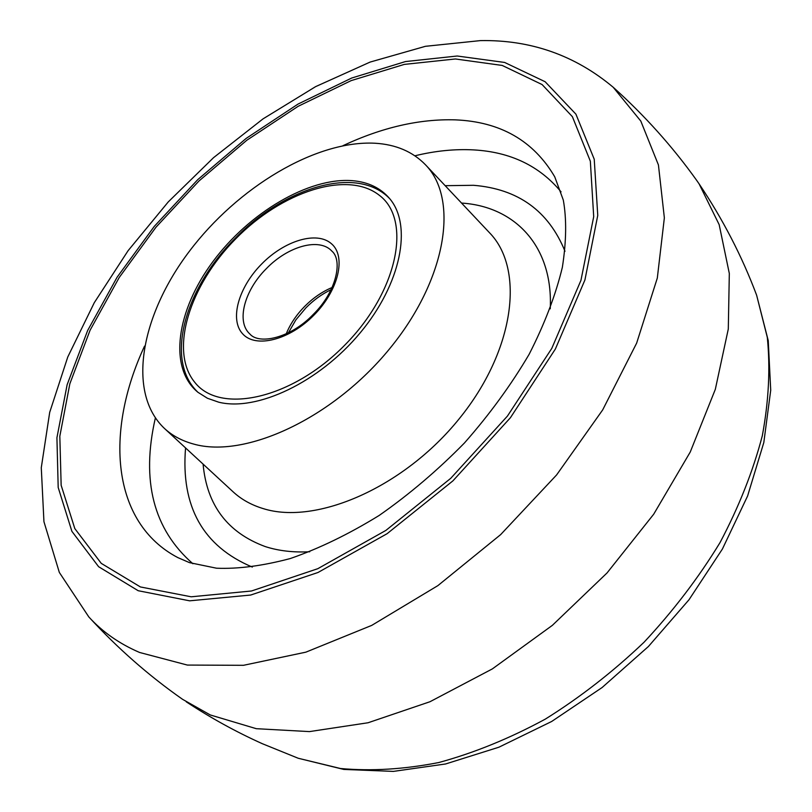 <?xml version="1.0" encoding="UTF-8"?>
<svg xmlns="http://www.w3.org/2000/svg" width="812" height="812" viewBox="0 0 812 812"><rect width="100%" height="100%" fill="white"/><g stroke="black" fill="none" stroke-linecap="round" stroke-linejoin="round"><path stroke-width="1.22" d="M218.692 402.184L207.446 398.266L197.925 392.287C167.982 367.806 176.61 310.285 212.917 261.606C249.04 212.795 308.611 177.249 352.327 180.66C368.161 181.979 380.605 187.968 389.658 198.605C412.496 225.401 401.311 283.611 360.142 332.9C319.197 382.31 256.866 411.745 218.692 402.184M374.911 143.227C395.82 144.445 412.669 151.621 425.458 164.755C459.186 199.021 446.732 279.338 389.608 348.784C332.808 418.413 245.021 458.881 193.459 444.012C181.949 440.865 172.276 435.679 164.44 428.431C126.489 392.622 140.77 315.492 189.216 251.507C237.53 187.339 315.584 140.171 374.911 143.227M613.182 87.239C644.698 115.548 672.478 146.525 696.534 180.173L699.061 183.806L719.168 224.64L729.318 273.482L728.293 329.022L715.321 389.344L690.251 452.02L653.69 514.219L607.031 572.957L552.363 625.352L492.366 668.895L429.954 701.741L368.09 722.751L309.453 731.602L256.298 728.689L210.298 714.966L182.588 699.335C148.708 675.625 117.446 648.149 88.812 616.927C102.434 631.898 119.354 643.743 139.573 652.462L187.379 665.069L243.468 665.312L305.84 652.168L371.734 625.382L437.861 585.635L500.649 534.621L556.596 474.949L602.677 409.908L636.659 343.1L657.314 278.049L664.358 217.849L658.43 164.958L640.81 121.089L613.182 87.239C574.987 55.277 530.754 39.727 480.46 40.6L425.447 46.304L370.11 62.077L315.604 86.64L263.058 118.856L213.576 157.64L168.246 201.924L128.123 250.644L94.283 302.693L67.772 356.986L49.694 412.374L41.28 467.712L43.939 521.68L59.337 572.44L88.812 616.927M425.458 164.755L489.494 232.729C524.948 268.863 514.981 350.084 459.338 418.606C404.051 487.332 316.254 525.425 263.179 508.596C251.355 505.013 241.306 499.41 233.054 491.778L164.44 428.431M309.748 551.754C293.416 552.596 278.607 550.881 265.311 546.598C227.563 532.692 206.816 505.196 203.091 464.119M461.531 203.051L463.216 203.183C515.661 207.233 553.297 246.828 550.242 308.814M445.169 185.684L473.528 185.298C518.056 188.902 548.547 210.887 564.99 251.253M252.339 567.081C203.01 546.293 180.751 506.576 185.562 447.93M192.901 563.751C153.478 529.333 140.963 480.734 155.366 417.967M414.912 155.792C435.303 150.839 454.903 148.88 473.721 149.905C510.494 151.976 539.604 165.952 561.062 191.855M342.958 145.683C381.944 127.433 419.337 118.826 455.136 119.851C500.253 121.648 533.464 140.638 554.748 176.833L563.305 200.077C566.705 219.007 566.39 241.418 562.361 267.29C555.753 294.766 544.7 323.734 529.201 354.184C511.225 384.766 489.646 414.353 464.484 442.936C437.709 470.249 409.268 494.427 379.163 515.458C348.764 534.174 319.157 548.536 290.32 558.534C262.682 565.873 238.078 569.1 216.51 568.207L189.49 562.635L177.818 557.59C111.305 522.715 104.646 431.761 144.536 346.125M455.42 58.971L502.212 65.437L542.111 84.57L572.379 116.664L590.344 161.202L593.704 216.672L580.945 280.363L551.774 348.419L507.429 416.089L450.751 478.319L385.903 530.398L317.817 568.684L251.446 591.004L191.196 596.8L140.415 586.954L101.267 563.376L74.805 528.582L61.154 485.302L59.824 436.217L69.842 383.802L90.071 330.251L119.222 277.491L155.965 227.228L198.96 181.005L246.828 140.243L298.095 106.331L351.19 80.601L404.315 64.402L455.42 58.971M457.227 56.008L504.648 62.453L545.136 81.738L575.911 114.157L594.232 159.223L597.754 215.413L584.914 279.988L555.378 349.028L510.423 417.713L452.913 480.866L387.091 533.697L317.999 572.49L250.685 595.044L189.622 600.819L138.202 590.72L98.617 566.715L71.913 531.373L58.19 487.474L56.921 437.749L67.132 384.695L87.645 330.514L117.141 277.166L154.31 226.355L197.783 179.614L246.178 138.395L298.024 104.078L351.718 78.023L405.472 61.57L457.227 56.008M699.061 183.806C722.853 219.21 742.036 256.338 756.622 295.192L767.299 337.356C770.415 368.171 768.751 400.966 762.316 435.75C753.028 471.214 738.94 506.81 720.051 542.548C698.564 577.768 673.239 610.989 644.068 642.211C613.151 671.686 580.184 697.356 545.187 719.188C509.642 738.443 474.188 752.897 438.815 762.529C404.102 769.319 371.328 771.319 340.482 768.507L298.217 758.256L262.347 743.711C236.099 731.906 210.734 717.94 186.252 701.822M235.703 238.84C189.419 285.499 168.835 351.099 194.9 382.482C220.123 414.648 292.107 399.078 344.877 345.019C398.073 291.356 412.08 219.534 379.204 195.195C347.1 169.992 281.632 191.835 235.703 238.84M266.326 268.67C244.331 290.463 236.008 321.735 249.903 334.036C259.17 344.968 290.747 338.127 313.33 314.345C336.574 291.538 342.857 260.276 331.935 251.172C319.41 237.297 287.905 246.178 266.326 268.67M314.041 315.026C289.579 340.086 255.739 348.521 242.707 333.905C229.309 319.644 238.545 287.286 261.616 264.042C284.484 240.606 316.822 230.73 331.448 243.732C346.43 256.359 338.705 290.158 314.041 315.026M286.23 333.844C290.219 324.059 296.329 314.944 304.561 306.51C313.006 297.994 322.191 291.66 332.108 287.499M756.622 295.192L768.243 340.634L770.72 390.227L763.818 442.52L747.598 496L722.416 549.003L688.992 599.763L648.412 646.504L602.078 687.551L551.663 721.482L498.913 747.202L445.605 763.97L393.373 771.4L343.76 769.421L298.217 758.256M389.79 198.767C357.016 164.542 284.22 187.47 235.175 238.332C185.42 287.864 163.76 360.203 198.087 392.419M288.422 332.788L295.862 319.887L305.901 307.86C313.665 300.034 322.049 293.985 331.073 289.701"/></g></svg>
